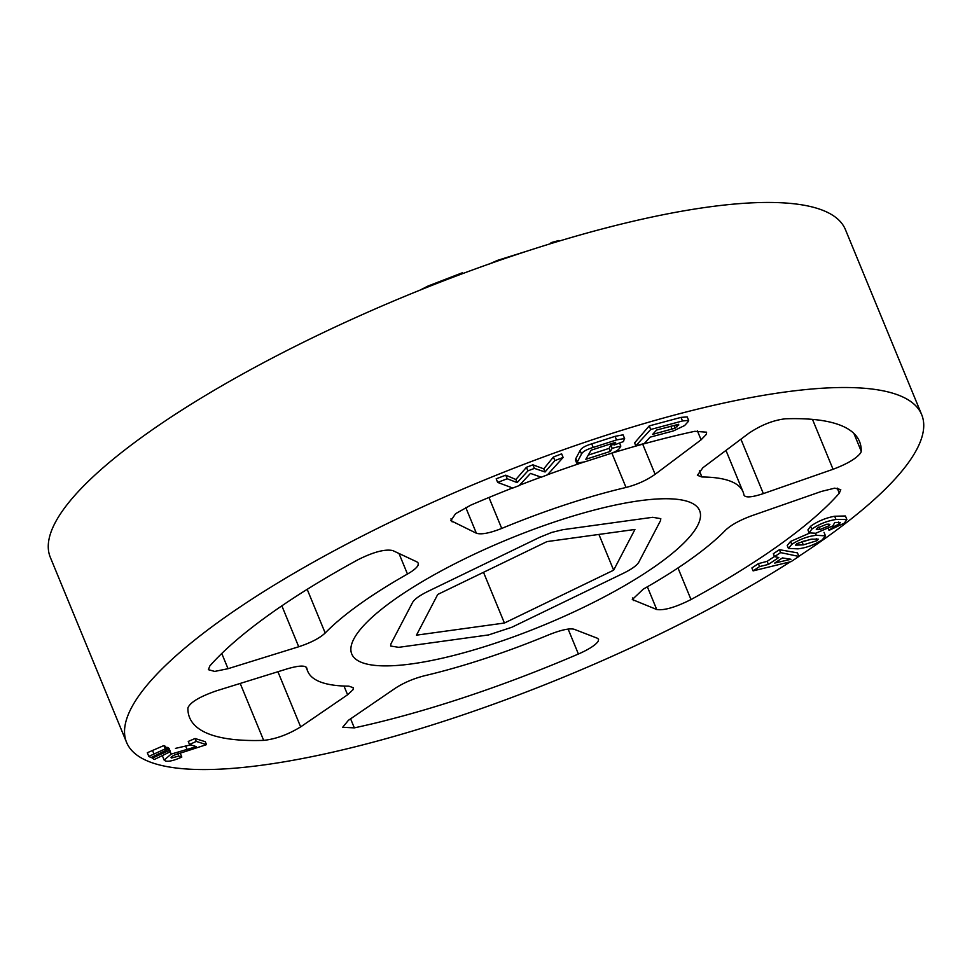 <?xml version="1.0" encoding="UTF-8"?>
<svg xmlns="http://www.w3.org/2000/svg" width="972" height="972" viewBox="0 0 972 972"><rect width="100%" height="100%" fill="white"/><g stroke="black" fill="none" stroke-linecap="round" stroke-linejoin="round"><path stroke-width="1.46" d="M551.78 532.413L562.788 529.704L652.674 517.298L660.802 518.659L660.51 520.664L638.762 562.266C636.818 565.497 631.703 569.167 623.417 573.261L511.794 627.28L488.6 634.923L398.727 647.328L390.61 646.028L390.878 643.962L412.626 602.361C414.57 599.129 419.685 595.459 427.972 591.365L539.594 537.346L551.78 532.413L562.788 529.704L652.674 517.298L660.802 518.659L660.51 520.664L638.762 562.266C636.818 565.497 631.703 569.167 623.417 573.261L511.794 627.28L488.6 634.923L398.727 647.328L390.61 646.028L390.878 643.962L412.626 602.361C414.57 599.129 419.685 595.459 427.972 591.365L539.594 537.346L551.78 532.413M504.419 623.028L416.466 635.166L437.74 594.451L546.981 541.598L634.935 529.461L613.648 570.175L504.419 623.028L483.509 572.314M613.648 570.175L598.922 534.43M417.024 561.938L418.3 563.14L418.057 565.303C416.721 567.842 413.197 570.758 407.475 574.039A235.418 58.15 157.6 0 0 325.195 633.015C319.618 638.203 310.797 642.784 298.72 646.757L228.031 668.7L214.691 671.421L208.409 669.684L209.831 665.954A362.289 89.485 -22.4 0 1 358.146 559.641C373.613 551.926 385.167 548.913 392.797 550.577L417.024 561.938M348.863 686.159L353.346 687.726L353.03 689.707L347.599 694.773L300.652 726.886C288.137 734.553 275.817 739.06 263.667 740.385A362.289 89.485 -22.4 0 1 189.625 717.64A362.289 89.485 -22.4 0 1 187.9 707.92C190.135 702.367 199.661 696.657 216.477 690.813L287.153 668.87C298.939 665.443 305.5 665.2 306.836 668.141A235.418 58.15 157.6 0 0 307.735 671.288A235.418 58.15 157.6 0 0 348.863 686.159M597.379 638.24L598.57 639.248L598.242 641.204C595.642 645.031 589.032 649.308 578.401 654.022A362.289 89.485 -22.4 0 1 354.33 727.87L342.666 727.299L348.438 720.288L395.385 688.176C403.89 682.672 413.683 678.517 424.752 675.686A235.418 58.15 157.6 0 0 549.058 634.704C561.123 629.917 569.471 628.106 574.136 629.261L597.379 638.24M821.486 491.407L834.632 488.175L840.768 489.584L839.31 493.217A362.289 89.485 -22.4 0 1 691.007 599.542C675.564 607.306 664.131 610.635 656.732 609.517L632.286 599.53L643.318 589.105A235.418 58.15 157.6 0 0 725.586 530.129C731.151 524.916 739.886 520.117 751.793 515.731L821.486 491.407M861.241 451.251L860.84 452.636C856.806 458.262 847.535 463.814 833.053 469.282L763.36 493.606C751.733 497.445 745.269 497.907 743.944 495.003A235.418 58.15 157.6 0 0 743.045 491.856A235.418 58.15 157.6 0 0 701.918 476.985L697.374 475.296L702.914 467.714L748.877 433.22C761.161 424.983 773.36 420.171 785.473 418.786A362.289 89.485 -22.4 0 1 859.515 441.531A362.289 89.485 -22.4 0 1 861.241 451.251L853.89 433.427M609.031 454.033A362.289 89.485 -22.4 0 1 694.81 431.301L706.595 432.188L706.365 434.35L701.091 439.806L655.128 474.312C646.781 480.217 637.085 484.603 626.029 487.47A235.418 58.15 157.6 0 0 501.722 528.44C489.645 533.191 481.201 534.794 476.377 533.227L450.874 520.652L455.589 513.678L470.74 505.161A362.289 89.485 -22.4 0 1 512.548 487.968M798.863 556.288A430.001 106.215 157.6 0 0 916.948 449.064A430.001 106.215 157.6 0 0 921.687 414.667A430.001 106.215 157.6 0 0 540.784 457.97A430.001 106.215 157.6 0 0 131.329 708.005A430.001 106.215 157.6 0 0 126.579 742.389A430.001 106.215 157.6 0 0 379.59 740.445A430.001 106.215 157.6 0 0 790.37 561.78M126.579 742.389L50.313 557.333A430.001 106.215 -22.4 0 1 55.052 522.948A430.001 106.215 -22.4 0 1 464.507 272.913A430.001 106.215 -22.4 0 1 845.421 229.611L921.687 414.667M688.662 420.426L687.204 416.915L681.02 417.377L649.235 425.906L634.595 442.904L635.797 445.808L650.705 429.478L682.502 420.961L688.662 420.426L687.945 421.884L684.628 425.529L673.402 430.924L650.098 437.169L644.278 443.536L635.797 445.808M519.473 485.259A362.289 89.485 -22.4 0 1 541.027 477.118M547.576 474.713A362.289 89.485 -22.4 0 1 582.702 462.478M563.128 457.448L561.646 453.851L553.396 457.01L543.761 468.856L532.935 464.823L526.447 467.301L515.877 479.5L505.756 475.174L496.182 478.819L497.652 482.404L507.226 478.759L517.165 482.61L527.918 470.873L534.406 468.395L545.049 471.979L554.878 460.594L563.128 457.448L547.491 474.81L541.246 477.191L530.469 473.413L519.157 485.599L512.754 488.041L497.652 482.404M575.861 458.468L575.473 460.181L576.712 463.158L581.535 453.96C582.787 451.603 586.675 449.428 593.212 447.436L616.54 439.927L624.632 438.518L623.028 434.824L615.069 436.355L591.741 443.864C585.265 445.808 581.39 448.031 580.114 450.534L575.861 458.468L577.125 461.542M613.806 444.398L610.841 445.14L609.104 448.384L588.267 455.09M697.544 525.67A188.131 46.462 157.6 0 0 557.819 520.858A188.131 46.462 157.6 0 0 353.844 638.956A188.131 46.462 157.6 0 0 493.569 643.768A188.131 46.462 157.6 0 0 697.544 525.67M809.397 533.215L790.576 541.428L787.211 545.438L788.426 548.402L791.767 544.344C799.774 539.253 807.951 536.24 816.286 535.305L825.483 535.851L822.178 539.897C814.257 544.903 806.165 547.892 797.915 548.852L788.426 548.402M206.501 744.637L205.286 741.709L195.056 738.501L188.252 741.442L189.504 744.491L196.271 741.429L206.501 744.637L174.401 755.062C171.424 756.568 170.44 757.553 171.449 758.014L178.787 756.095L181.825 757.042C174.17 760.517 168.727 761.841 165.507 760.991L164.134 760.08L171.169 754.102L196.368 746.642L189.504 744.491M181.825 757.042L180.428 753.664L179.091 753.251M190.767 744.892L175.458 748.379M167.281 747.371L168.654 750.724L170.392 751.672L169.007 748.318L167.281 747.371L166.176 747.845M166.99 749.813L165.605 746.46L163.843 745.56L147.307 752.741L148.813 756.386L165.228 748.902L166.99 749.813L150.988 757.577L148.813 756.386M846.879 519.51L845.421 515.986L834.656 516.241C825.726 517.906 817.695 521.259 810.575 526.277L807.914 529.91L809.129 532.875L811.766 529.193C818.886 524.2 826.965 520.956 835.993 519.473L846.879 519.51L844.291 523.143L829.043 530.36L833.539 526.727L839.273 523.957L840.33 522.474L834.96 522.486M774.477 556.47L767.139 561.342L758.379 563.651L751.891 567.952L753.106 570.88L759.594 566.567L768.402 564.416L778.803 557.503L774.538 556.64L780.613 552.606L798.923 556.446L791.196 561.573L753.106 570.88M798.923 556.446L797.441 552.861L779.41 549.69L773.335 553.724L774.538 556.64M553.396 457.01L554.878 460.594M543.761 468.856L545.049 471.979M532.935 464.823L534.406 468.395M526.447 467.301L527.918 470.873M515.877 479.5L517.165 482.61M505.756 475.174L507.226 478.759M619.565 443.001L620.841 446.087L619.844 447.788C618.593 450.145 614.693 452.32 608.168 454.313L584.84 461.822L576.712 463.158M610.841 445.14L612.153 448.311L620.841 446.087M609.104 448.384L610.355 451.409L612.153 448.311M623.028 434.824L624.486 438.348L623.465 441.567L614.061 445.03L615.653 442.296L591.122 450.194L585.812 459.306L610.355 451.409M613.259 443.062L614.061 445.03M591.741 443.864L593.212 447.436M580.114 450.534L581.535 453.96M652.662 434.363L675.09 428.178L678.638 424.29L656.622 430.025L652.662 434.363M673.936 425.384L675.09 428.178M681.02 417.377L682.502 420.961M649.235 425.906L650.705 429.478M678.42 424.302L678.735 425.068L678.638 424.29M676.305 424.752L677.156 426.805M195.056 738.501L196.271 741.429M185.616 745.974L186.916 749.133M170.209 751.757L171.169 754.102M177.779 753.64L178.787 756.095M156.929 754.77L157.355 755.815L168.654 750.724M151.79 757.2L152.227 758.257L157.355 755.815M170.392 751.672L154.414 759.448L152.227 758.257M152.495 750.408L153.953 753.956M163.843 745.56L165.228 748.902M558.949 241.141L558.706 240.546L550.99 242.66L551.003 243.559M584.002 233.875L577.04 235.844M612.384 226.306L602.482 228.87M551.318 243.462L550.99 242.66M528.877 250.533L497.482 260.387L488.223 264.469M428.324 286.813L428.008 286.047L420.05 290.118M462.611 273.618L462.271 272.804L428.008 286.047M833.101 525.682L833.539 526.727M828.387 528.756L829.043 530.36M838.496 522.061L839.273 523.957M819.809 529.606L828.812 525.852L829.906 524.309L826.589 524.273L817.367 528.039L816.286 529.521L819.809 529.606L818.764 527.079M828.059 524.03L828.812 525.852M834.766 522.523L832.883 525.852L815.763 533.239L809.129 532.875M834.656 516.241L835.993 519.473M810.575 526.277L811.766 529.193M810.976 539.241L796.797 543.64L795.618 545.122L803.309 544.879L817.075 540.651L818.266 539.132L810.976 539.241M812.179 539.071L801.973 541.635L803.309 544.879M816.261 538.67L817.075 540.651M790.576 541.428L791.767 544.344M815.459 533.288L816.286 535.305M774.672 563.08L790.941 559.264L782.424 557.928L774.672 563.08M758.379 563.651L759.594 566.567M767.139 561.342L768.402 564.416M779.41 549.69L780.613 552.606M488.965 497.482L501.722 528.44M626.029 487.47L611.886 453.146M450.935 518.902L452.15 521.867M476.377 533.227L465.758 507.469M642.699 444.168L655.128 474.312M701.091 439.806L697.386 430.827M699.366 470.8L701.918 476.985M740.919 439.186L763.36 493.606M833.053 469.282L812.495 419.394M307.188 589.336L325.195 633.015M407.475 574.039L398.994 553.493M221.762 653.488L228.031 668.7M298.72 646.757L281.856 605.835M277.919 671.737L300.652 726.886M347.599 694.773L343.991 686.038M263.667 740.385L240.206 683.45M839.31 493.217L837.196 488.09M677.982 567.964L691.007 599.542M632.42 597.95L633.489 600.538M656.732 609.517L647.364 586.796M578.401 654.022L568.122 629.078M350.6 718.806L354.33 727.87M615.069 436.355L616.54 439.927M670.862 426.21L672.077 429.15M725.963 450.413L743.045 491.856M305.925 666.901L307.735 671.288M164.134 760.08L162.664 756.508M825.483 535.851L824.037 532.34"/></g></svg>
